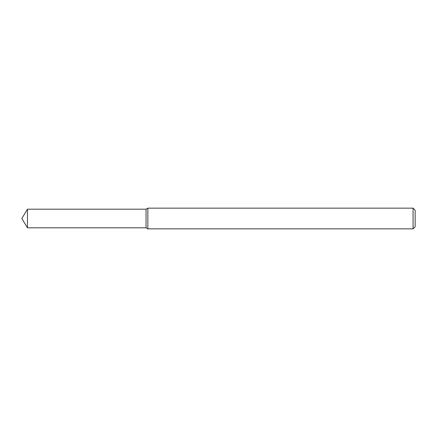<?xml version="1.0" encoding="UTF-8"?>
<svg xmlns="http://www.w3.org/2000/svg" width="437" height="437" viewBox="0 0 437 437"><rect width="100%" height="100%" fill="white"/><g stroke="black" fill="none" stroke-linecap="round" stroke-linejoin="round"><path stroke-width="0.33" stroke-dasharray="2.19 1.64" d="M146.051 209.186L146.051 227.814L146.051 209.186M147.843 208.149L147.843 228.851M413.08 208.149L413.08 228.851M415.15 210.219L415.15 226.781M27.449 209.186L27.449 227.814"/><path stroke-width="0.66" d="M27.449 209.186L146.051 209.186L146.051 227.814L146.051 209.186L147.843 208.149L147.843 228.851L146.051 227.814L27.449 227.814L27.449 209.186L21.85 218.5L27.449 227.814M413.08 228.851L413.08 208.149L415.15 210.219L415.15 226.781L413.08 228.851L147.843 228.851M413.08 208.149L147.843 208.149"/></g></svg>
